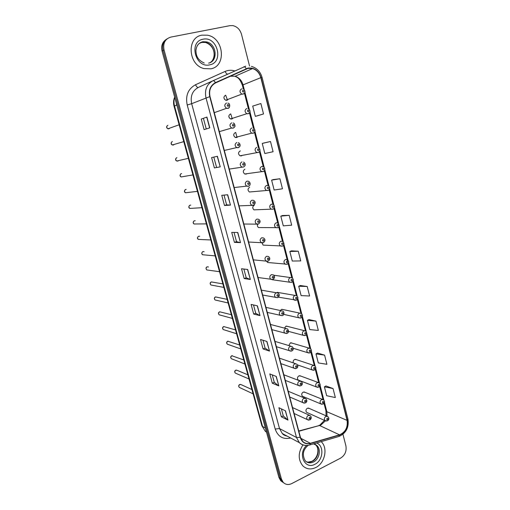 <?xml version="1.0" encoding="UTF-8"?>
<svg xmlns="http://www.w3.org/2000/svg" width="510" height="510" viewBox="0 0 510 510"><rect width="100%" height="100%" fill="white"/><g stroke="black" fill="none" stroke-linecap="round" stroke-linejoin="round"><path stroke-width="0.76" d="M230.469 113.959C228.295 115.477 228.314 117.134 230.514 118.932L231.789 119.008L233.006 118.135M235.327 132.549C233.197 134.022 233.185 135.66 235.282 137.451L236.634 137.553L237.737 136.807M240.363 150.915L240.14 150.96C238.055 152.401 238.011 154.014 240.012 155.799L241.434 155.92L242.409 155.308M244.908 169.212C242.868 170.62 242.798 172.208 244.698 173.987L246.19 174.12L247.031 173.636M249.632 187.291C247.637 188.668 247.541 190.243 249.358 192.002L251.602 191.785M254.318 205.205C252.354 206.563 252.24 208.112 253.974 209.865L256.122 209.763M257.601 224.26C257.136 225.649 257.454 226.752 258.557 227.562L260.597 227.568M261.987 242.875L263.103 245.106L265.034 245.202M266.717 261.337L267.61 262.491L269.427 262.663M272.059 279.703L289.642 282.202C288.144 280.443 288.335 278.894 290.222 277.555L292.032 277.772C293.817 279.359 293.754 280.857 291.841 282.266L289.642 282.202L291.605 282.361M295.009 295.405L277.3 292.358L278.9 292.632L276.611 292.695M299.714 313.115L281.877 309.302L283.369 309.621L281.558 309.398L280.347 310.526M304.368 330.671L286.403 326.107L287.793 326.457L285.957 326.228L284.491 328.115M308.971 348.075L290.885 342.771L292.173 343.147L290.317 342.918L288.819 345.57M313.529 365.326L295.322 359.295L296.52 359.69L294.64 359.454C293.32 360.251 292.893 361.405 293.358 362.922M318.036 382.423L299.714 375.679L300.817 376.087L298.93 375.851C297.285 377.068 297.03 378.458 298.178 380.026L316.436 386.975C315.263 385.337 315.524 383.883 317.22 382.608L319.171 382.844C320.656 384.514 320.548 385.936 318.865 387.115L316.436 386.975L317.787 387.39M322.492 399.375L304.062 391.929L305.082 392.343L303.176 392.107C301.557 393.312 301.302 394.695 302.404 396.244L320.771 403.894C319.636 402.275 319.904 400.834 321.58 399.566L323.544 399.802C324.978 401.459 324.87 402.875 323.225 404.041L320.771 403.894L322.02 404.322M326.904 416.173L308.365 408.045L309.309 408.459L307.39 408.223C305.796 409.422 305.528 410.792 306.593 412.329L325.074 420.661C323.977 419.061 324.252 417.633 325.896 416.37L327.873 416.6C329.313 418.117 329.199 419.526 327.541 420.82L325.074 420.661L326.228 421.101M225.56 95.204C223.348 96.76 223.399 98.443 225.713 100.24L226.893 100.298M290.26 277.542L273.787 275.221M227.358 100.126L228.219 99.284M201.973 35.158C186.38 37.294 188.139 65.025 204.013 68.582L210.84 68.831C226.752 66.211 223.89 37.708 207.36 35.19L201.973 35.158C186.38 37.294 188.139 65.025 204.013 68.582L210.84 68.831C226.752 66.211 223.89 37.708 207.36 35.19L201.973 35.158M302.953 444.911C298.012 452.701 297.974 459.682 302.825 465.853C306.555 469.283 310.89 469.837 315.824 467.498C325.01 463.15 328.159 447.774 321.16 441.641C328.159 447.774 325.01 463.15 315.824 467.498C310.89 469.837 306.555 469.283 302.825 465.853C297.974 459.682 298.012 452.701 302.953 444.911M248.038 68.372L252.622 68.544C256.753 69.959 259.488 72.994 260.827 77.647L347.068 420.38C347.992 427.361 345.48 432.174 339.52 434.839L310.373 443.286C307.441 444.063 304.903 443.445 302.762 441.43L300.409 437.242L210.018 96.562C208.781 90.232 210.63 85.686 215.564 82.913L248.038 68.372M247.962 68.079L215.443 82.633C210.381 85.47 208.488 90.136 209.757 96.626L300.186 437.357C301.977 442.521 305.382 444.586 310.399 443.547L339.545 435.094C345.646 432.365 348.228 427.425 347.278 420.278L261.075 77.59C258.685 70.59 254.318 67.422 247.962 68.079M166.126 39.493C162.301 42.107 160.95 45.989 162.072 51.134L278.919 477.43L280.168 478.252L281.934 481.523L283.84 482.97L281.934 481.523L280.168 478.252L163.041 50.496L280.168 478.252L281.431 479.068L283.197 482.358C285.606 484.723 288.481 485.118 291.816 483.55L340.623 458.114C344.996 455.271 346.755 451.197 345.907 445.906L342.956 434.271M167.108 38.811C163.27 41.438 161.919 45.333 163.041 50.496C161.919 45.333 163.27 41.438 167.108 38.811M333.049 388.543L324.405 386.822L326.668 395.709L335.331 397.551L333.049 388.543L325.909 385.955M324.589 355.132L315.99 353.883L318.297 362.922L326.91 364.299L324.589 355.132L317.526 353.06M315.977 321.121L307.428 320.363L309.774 329.562L318.342 330.454L315.977 321.121L308.99 319.591M307.205 286.492L298.713 286.244L301.104 295.609L309.615 295.998L307.205 286.492L300.307 285.523M257.065 115.91L263.517 113.947L260.878 103.524L252.705 106.099L255.325 116.356L257.129 115.897M270.491 141.493L262.242 143.457L264.817 153.529L273.079 151.725L270.491 141.493L263.963 142.972M279.926 178.755L271.613 180.132L274.138 190.02L282.47 188.796L279.926 178.755L273.296 179.584M289.189 215.328L280.812 216.144L283.286 225.853L291.682 225.184L289.189 215.328L282.463 215.539M298.28 251.239L289.839 251.506L292.275 261.043L300.728 260.916L298.28 251.239L291.465 250.844M249.537 65.994L241.491 34.272C240.044 29.503 237.15 26.616 232.821 25.615L229.933 25.647L170.812 37.102C165.087 38.907 162.824 43.159 164.022 49.859L281.431 479.068M269.503 351.078L263.083 348.948L260.54 339.494L266.934 341.47L269.503 351.078L266.755 341.413M278.817 385.898L272.295 383.195L269.803 373.913L276.292 376.463L278.817 385.898L276.108 376.393M287.959 420.081L281.341 416.829L278.894 407.713L285.485 410.824L287.959 420.081L285.294 410.735M240.503 242.645L234.415 242.365L231.725 232.375L237.787 232.483L240.503 242.645L237.615 232.477M230.469 205.116L224.496 205.492L221.761 195.317L227.696 194.75L230.469 205.116L227.524 194.769M220.231 166.853L214.391 167.924L211.599 157.552L217.407 156.289L220.231 166.853L217.241 156.328M209.801 127.844L204.089 129.629L201.246 119.053L206.92 117.07L209.801 127.844M260.017 315.613L253.699 314.071L251.111 304.445L257.403 305.822L260.017 315.613L257.219 305.783M250.353 279.474L244.15 278.549L241.51 268.744L247.688 269.497L250.353 279.474L247.509 269.478M244.15 278.549L246.209 277.791M243.856 269.031L246.215 277.81L250.174 279.429M253.699 314.071L255.733 313.274M253.508 304.967L255.739 313.293L259.832 315.543M201.246 119.053L206.92 117.07M214.391 167.924L220.065 166.878M224.496 205.492L226.625 204.829L230.29 205.116M234.415 242.365L236.512 241.651M234.033 232.42L236.512 241.663L240.325 242.626M281.341 416.829L283.286 415.911M281.399 408.899L283.292 415.943L287.761 419.953M272.295 383.195L274.265 382.315M272.27 374.882L274.272 382.341L278.619 385.783M263.083 348.948L265.085 348.107M262.975 340.246L265.092 348.126L269.312 350.988M289.839 251.506L291.522 250.824M280.812 216.144L282.521 215.513M271.613 180.132L273.36 179.565M262.242 143.457L264.027 142.953M263.517 113.947L255.325 116.356M298.713 286.244L300.365 285.498M307.428 320.363L309.047 319.566M315.99 353.883L317.577 353.035M324.405 386.822L325.966 385.923M226.625 204.835L224.017 195.101M216.552 167.305L213.805 157.074M206.257 128.947L203.452 118.498M278.919 477.43L280.678 480.7L282.578 482.141M339.52 434.839L319.553 425.487L321.019 424.926L325.354 420.865M298.828 431.269L319.553 425.487L298.752 430.988M260.827 77.647L243.034 84.877C241.734 80.459 239.094 77.59 235.123 76.258L230.31 76.219M300.186 437.357L296.482 437.478L205.983 97.773C204.433 89.875 206.748 84.207 212.912 80.765L245.743 66.172M243.64 66.88C244.449 66.625 245.316 67.218 246.234 68.659M215.443 82.633C214.512 81.16 213.671 80.535 212.912 80.765L198.333 87.433C192.398 90.748 190.179 96.16 191.671 103.683L209.757 96.626M305.541 445.408C303.163 445.268 301.117 444.35 299.383 442.661L296.482 437.478L279.505 428.566L282.323 433.551L287.034 436.063M310.399 443.547L309.914 444.918L309.226 445.109M339.545 435.094L339.016 436.445L338.302 436.656M347.278 420.278L347.941 419.099L262.095 77.488L261.075 77.59M290.643 437.994L290.266 438.096C282.884 439.575 277.861 436.554 275.196 429.037L187.202 104.983C185.328 95.606 188.101 88.855 195.515 84.736L225.101 71.438C228.18 70.099 231.393 69.921 234.734 70.903M164.022 49.859L162.072 51.134M187.202 104.983L191.671 103.683L279.505 428.566L275.196 429.037M195.515 84.736C196.484 86.713 197.421 87.612 198.333 87.433M225.101 71.438C225.873 73.096 226.714 73.988 227.632 74.109M290.241 437.778L290.266 438.096M310.373 443.286L300.741 438.262M327.057 416.198L326.853 411.717L324.462 402.403M347.068 420.38L326.853 411.717L325.954 410.888L324.016 403.353M323.863 400.076L320.121 385.471M319.521 383.144L315.741 368.386M315.142 366.053L311.317 351.148M310.717 348.808L306.854 333.75M306.255 331.398L302.353 316.187M301.748 313.835L297.808 298.471M297.202 296.106L293.224 280.589M292.612 278.211L288.59 262.535M287.978 260.151L283.923 244.315M283.305 241.918L279.206 225.93M278.587 223.514L274.444 207.366M273.819 204.937L269.637 188.623M269.012 186.175L264.786 169.709M264.154 167.242L259.89 150.609M259.252 148.123L254.943 131.325M254.299 128.82L249.951 111.856M249.301 109.325L244.908 92.202M244.252 89.645L243.034 84.877L242.377 85.24C239.133 77.029 237.144 77.66 235.123 76.258L252.622 68.544M242.384 85.253L243.346 89.008M325.922 410.779L326.088 415.816M209.635 127.895L206.754 117.128M174.739 97.365C173.802 100.151 173.731 103.039 174.528 106.029L176.842 105.028M174.069 106.322L174.528 106.029L262.561 426.462L265.366 427.986M261.84 425.62L265.245 431.205L266.545 432.295M244.29 93.343L243.079 94.159L241.855 94.089C239.458 92.189 239.407 90.429 241.708 88.804M242.958 90.283C242.116 91.111 242.269 91.711 243.417 92.068C244.258 91.233 244.105 90.64 242.958 90.283M223.903 97.812L224.457 99.284M227.485 100.056L225.669 95.185M167.886 125.307C166.311 126.372 166.324 127.532 167.93 128.781L168.867 128.832L169.824 128.106M229.168 107.559L227.932 108.4L226.561 108.305C224.228 106.367 224.215 104.607 226.523 103.02M228.225 106.335C229.086 105.487 228.926 104.888 227.76 104.537C226.899 105.385 227.058 105.984 228.225 106.335M209.961 62.66C217.598 58.573 214.327 43.917 205.396 42.445L201.826 42.406L199.187 43.439M208.59 63.119C218.478 61.296 216.648 43.567 206.359 41.877L202.782 41.839C200.475 42.336 198.651 43.611 197.306 45.664M209.782 64.821C224.221 62.347 217.349 35.808 203.044 39.225C188.254 41.533 195.521 68.659 209.782 64.821M249.262 113.067L248.128 113.806L246.815 113.717C244.532 111.824 244.519 110.084 246.77 108.502M248.026 110.007C247.191 110.848 247.337 111.441 248.478 111.779C249.313 110.938 249.16 110.351 248.026 110.007M228.818 116.344L229.328 117.944M232.279 118.811L230.724 113.915M254.178 132.606L253.132 133.263L251.73 133.155C249.562 131.268 249.581 129.553 251.781 128.01M253.043 129.546C252.214 130.394 252.361 130.974 253.489 131.299C254.318 130.452 254.171 129.865 253.043 129.546M237.01 137.407L235.722 132.485M258.085 152.535L256.606 152.407C254.541 150.533 254.592 148.837 256.747 147.333M258.009 148.894C257.187 149.749 257.34 150.329 258.455 150.635C259.278 149.781 259.131 149.2 258.009 148.894M262.994 171.621L261.445 171.475C259.482 169.613 259.552 167.943 261.668 166.47L263.185 166.611C265.442 167.369 265.213 171.13 263.262 171.456L244.698 173.987M262.93 168.058C262.115 168.918 262.261 169.492 263.377 169.779C264.186 168.918 264.04 168.345 262.93 168.058M172.393 141.538C170.85 142.57 170.837 143.718 172.367 144.968L173.368 145.038L174.241 144.419M234.262 127.411L233.102 128.169L231.642 128.042C229.423 126.117 229.449 124.376 231.706 122.834M233.414 126.161C234.262 125.307 234.109 124.714 232.949 124.383C232.095 125.237 232.248 125.83 233.414 126.161M176.868 157.641C175.351 158.648 175.319 159.777 176.772 161.026L177.831 161.109L178.615 160.599M239.292 147.065L238.221 147.741L236.685 147.594C234.574 145.675 234.632 143.96 236.844 142.456M238.546 145.796C239.388 144.936 239.235 144.343 238.087 144.03C237.239 144.891 237.392 145.484 238.546 145.796M181.579 173.559L181.299 173.61C179.82 174.592 179.769 175.708 181.146 176.951L182.943 176.645M243.627 165.24C244.469 164.373 244.315 163.786 243.174 163.493C242.333 164.36 242.486 164.94 243.627 165.24M243.295 167.121L241.683 166.955C239.681 165.049 239.764 163.359 241.925 161.887M306.172 461.658C308.155 462.481 310.214 462.366 312.349 461.314C318.183 458.586 320.191 448.813 315.722 444.943L314.594 444.082M308.167 445.326C302.895 449.82 301.952 455.028 305.337 460.944C307.683 463.08 310.405 463.424 313.51 461.971C319.362 459.229 321.37 449.425 316.895 445.549L313.542 443.859M306.625 445.453C297.368 453.619 304.827 470.137 314.963 464.234C323.263 460.409 324.392 445.676 316.582 442.973M267.852 190.53L266.245 190.364C264.371 188.515 264.467 186.87 266.539 185.423L268.12 185.576L264.301 170.678M267.807 187.042C266.998 187.903 267.144 188.47 268.247 188.745C269.05 187.878 268.91 187.31 267.807 187.042M272.665 209.253L271.001 209.074C269.21 207.245 269.331 205.619 271.365 204.198L273.003 204.37C275.496 205.944 274.412 208.788 272.971 209.087L253.974 209.865M272.633 205.842C271.83 206.709 271.977 207.27 273.067 207.532C273.87 206.658 273.723 206.097 272.633 205.842M277.434 227.804L275.719 227.613C274.01 225.796 274.151 224.196 276.146 222.8L277.835 222.978C279.703 225.382 279.678 226.937 277.759 227.638L258.557 227.562M277.421 224.464C276.624 225.337 276.764 225.898 277.848 226.134C278.645 225.261 278.498 224.706 277.421 224.464M186.182 189.395L185.704 189.459C184.244 190.415 184.174 191.518 185.493 192.755L187.227 192.557M246.961 181.133L248.619 181.311C251.366 183.243 249.881 185.971 248.587 186.15L246.636 186.131C244.736 184.237 244.845 182.574 246.961 181.133M248.663 184.492C249.492 183.619 249.345 183.045 248.211 182.765C247.382 183.638 247.535 184.212 248.663 184.492M248.319 186.316L246.636 186.131L234.16 187.559M190.74 205.128L190.064 205.173C188.636 206.116 188.553 207.2 189.809 208.431L191.467 208.335M251.953 200.194L253.661 200.385C255.72 201.852 255.688 203.439 253.578 205.16L251.551 205.122C249.741 203.248 249.874 201.609 251.953 200.194M253.648 203.56C254.477 202.687 254.324 202.113 253.202 201.852C252.38 202.731 252.526 203.299 253.648 203.56M253.291 205.32L239.018 205.868M195.253 220.753L194.399 220.773C192.997 221.691 192.895 222.762 194.093 223.986L195.674 223.973M256.887 219.07L258.659 219.281C260.616 220.734 260.572 222.303 258.525 223.986L256.428 223.935C254.7 222.079 254.853 220.46 256.887 219.07M258.589 222.449C259.405 221.563 259.258 221.002 258.143 220.753C257.327 221.64 257.474 222.207 258.589 222.449M258.219 224.151L243.837 224.024M282.157 246.183L280.398 245.979C278.766 244.182 278.925 242.594 280.882 241.224L282.616 241.415C285.243 243.525 283.267 246.12 282.495 246.018L263.103 245.106M282.157 242.913C281.367 243.793 281.507 244.347 282.578 244.57C283.369 243.691 283.228 243.136 282.157 242.913M287.098 264.263L285.039 264.174C283.477 262.395 283.656 260.827 285.574 259.475L287.347 259.679C289.215 261.222 289.164 262.733 287.194 264.225L267.61 262.491M286.849 261.19C286.065 262.076 286.206 262.618 287.27 262.828C288.054 261.942 287.914 261.394 286.849 261.19M291.497 279.295C290.719 280.181 290.859 280.723 291.918 280.921C292.695 280.028 292.555 279.486 291.497 279.295M296.068 300.288L294.2 300.058C292.765 298.324 292.976 296.794 294.825 295.469L296.667 295.692C298.42 297.317 298.35 298.803 296.45 300.141L278.434 297.158M296.106 297.228C295.335 298.127 295.469 298.662 296.52 298.841C297.292 297.948 297.151 297.406 296.106 297.228M300.486 318.042L298.726 317.762C297.349 316.047 297.566 314.53 299.383 313.216L301.257 313.446C302.953 315.078 302.876 316.544 301.015 317.858L298.726 317.762L283.719 314.37M300.67 315.001C299.899 315.9 300.039 316.436 301.078 316.595C301.844 315.696 301.71 315.167 300.67 315.001M199.722 236.277L198.696 236.245C197.319 237.144 197.204 238.208 198.352 239.419L199.837 239.483M261.783 237.768L263.6 237.991C265.481 239.445 265.423 241 263.421 242.639L261.26 242.569C259.615 240.739 259.788 239.139 261.783 237.768M263.479 241.16C264.288 240.267 264.148 239.706 263.039 239.477C262.229 240.369 262.376 240.93 263.479 241.16M263.103 242.798L248.612 242.014M204.134 251.691L202.954 251.589C201.609 252.482 201.482 253.534 202.572 254.739L215.182 255.892M266.628 256.288L268.49 256.524C270.281 257.977 270.211 259.507 268.266 261.12L266.054 261.031C264.48 259.22 264.677 257.639 266.628 256.288M268.324 259.686C269.133 258.793 268.987 258.238 267.89 258.022C267.087 258.921 267.227 259.475 268.324 259.686M267.935 261.273L253.342 259.851M208.501 266.991L207.187 266.826C205.862 267.699 205.721 268.738 206.773 269.93L208.08 270.115M271.428 274.635L273.322 274.877C275.049 276.344 274.966 277.854 273.073 279.423L270.804 279.321C269.305 277.529 269.51 275.967 271.428 274.635M272.939 279.48L258.034 277.523M273.124 278.039C273.921 277.14 273.781 276.592 272.697 276.394C271.894 277.293 272.04 277.842 273.124 278.039M222.883 283.891L211.382 281.934C210.082 282.801 209.929 283.828 210.936 285.007L212.154 285.237M276.184 292.81L278.116 293.065C279.773 294.493 279.678 295.991 277.829 297.553L275.521 297.438C274.08 295.673 274.303 294.13 276.184 292.81M277.536 297.674L262.682 295.048M277.88 296.227C278.67 295.322 278.53 294.774 277.453 294.589C276.662 295.494 276.802 296.042 277.88 296.227M227.128 299.357L215.545 296.928C214.264 297.783 214.104 298.803 215.073 299.969L216.202 300.231M280.895 310.813L282.852 311.074C284.994 312.439 283.426 315.735 282.546 315.524L280.188 315.39C278.811 313.644 279.046 312.12 280.895 310.813M282.591 314.236C283.375 313.325 283.235 312.789 282.164 312.617C281.38 313.529 281.52 314.071 282.591 314.236M282.094 315.684L267.291 312.42M304.865 335.625L303.208 335.3C301.888 333.604 302.118 332.106 303.903 330.805L305.802 331.035C307.243 333.317 307.154 334.77 305.541 335.408L303.208 335.3L288.615 331.417M305.19 332.609C304.432 333.514 304.566 334.044 305.598 334.19C306.357 333.291 306.223 332.762 305.19 332.609M309.207 353.047L307.657 352.678C306.389 351.007 306.631 349.522 308.384 348.228L310.303 348.464C311.884 350.115 311.788 351.562 310.023 352.799L307.657 352.678L293.231 348.273M309.672 350.058C308.913 350.969 309.054 351.492 310.074 351.626C310.832 350.714 310.692 350.198 309.672 350.058M313.516 370.298L312.069 369.903C310.845 368.252 311.094 366.779 312.821 365.498L314.759 365.734C316.289 367.378 316.187 368.813 314.46 370.031L312.069 369.903L297.515 364.905M314.109 367.347C313.363 368.258 313.497 368.775 314.511 368.902C315.263 367.99 315.129 367.468 314.109 367.347M318.514 384.476C317.768 385.394 317.896 385.911 318.909 386.019C319.649 385.101 319.521 384.591 318.514 384.476M322.875 401.459C322.135 402.377 322.263 402.887 323.263 402.983C324.003 402.058 323.869 401.555 322.875 401.459M327.19 418.283C326.457 419.207 326.591 419.711 327.579 419.794C328.312 418.869 328.185 418.366 327.19 418.283M231.349 314.695L219.683 311.808C218.42 312.655 218.248 313.656 219.179 314.817L220.224 315.103M285.568 328.65L287.544 328.912C288.928 331.067 288.813 332.539 287.213 333.323L284.822 333.183C283.503 331.455 283.751 329.944 285.568 328.65M287.257 332.08C288.035 331.168 287.895 330.633 286.837 330.48C286.053 331.392 286.193 331.927 287.257 332.08M286.607 333.527L271.862 329.639M235.531 329.913L223.782 326.572C222.538 327.414 222.366 328.408 223.252 329.556L224.221 329.855M290.19 346.322L292.192 346.59C293.76 348.419 293.639 349.879 291.841 350.956L289.412 350.803C288.144 349.101 288.405 347.603 290.19 346.322M291.879 349.758C292.651 348.84 292.51 348.311 291.465 348.171C290.687 349.095 290.827 349.624 291.879 349.758M291.082 351.192L276.388 346.704M239.681 345.002L227.849 341.222C226.625 342.057 226.446 343.039 227.301 344.173L228.199 344.492M294.774 363.834L296.788 364.102C298.299 365.899 298.178 367.34 296.425 368.437L293.97 368.271C292.746 366.588 293.014 365.109 294.774 363.834M296.457 367.276C297.228 366.352 297.088 365.829 296.049 365.702C295.277 366.626 295.417 367.149 296.457 367.276M295.519 368.692L280.876 363.624M243.793 359.977L231.884 355.763C230.679 356.592 230.494 357.567 231.323 358.689L232.146 359.014M299.313 381.18L301.346 381.448C302.806 383.246 302.679 384.68 300.97 385.751L298.484 385.573C297.304 383.915 297.585 382.449 299.313 381.18M300.996 384.636C301.761 383.705 301.62 383.182 300.588 383.074C299.823 384.005 299.963 384.521 300.996 384.636M299.918 386.025L285.326 380.396M247.879 374.825L237.328 370.4L235.894 370.19C234.708 371.012 234.511 371.981 235.314 373.09L236.073 373.416M303.807 398.367L305.86 398.635C307.269 400.452 307.141 401.874 305.471 402.913L302.959 402.721C301.824 401.083 302.111 399.63 303.807 398.367M305.49 401.829C306.249 400.898 306.115 400.382 305.088 400.286C304.33 401.217 304.464 401.733 305.49 401.829M304.285 403.193L289.737 397.022M251.927 389.563L241.319 384.719L239.872 384.514C238.699 385.324 238.501 386.287 239.273 387.383L239.974 387.715M308.269 415.401L310.322 415.669C311.661 417.295 311.527 418.71 309.927 419.915L307.396 419.717C306.3 418.098 306.593 416.657 308.269 415.401M309.946 418.869C310.698 417.932 310.565 417.422 309.551 417.339C308.799 418.276 308.933 418.786 309.946 418.869M308.614 420.195L294.111 413.502M319.413 425.155L319.011 425.321M287.175 436.139C284.816 435.623 283.197 434.756 282.323 433.551L299.383 442.661C302.468 445.313 305.974 446.065 309.914 444.918L339.016 436.445C346.131 433.188 349.108 427.431 347.96 419.169M262.095 77.488C260.387 71.642 256.817 67.938 251.373 66.37M283.197 482.358L280.678 480.7M323.021 399.483L319.668 386.421M318.68 382.545L315.288 369.336M314.287 365.453L310.864 352.091M309.863 348.202L306.395 334.694M305.394 330.799L301.888 317.144M300.887 313.229L297.343 299.421M296.335 295.5L292.753 281.539M291.745 277.606L288.124 263.491M287.576 261.369L283.445 245.278M282.432 241.313L278.728 226.886M277.708 222.915L273.966 208.329M272.939 204.338L269.159 189.592M263.268 166.642L259.405 151.585M258.36 147.511L254.458 132.307M253.4 128.201L249.46 112.844M248.395 108.7L244.417 93.196M320.235 424.734L324.443 420.374M174.662 97.091C173.419 100.036 173.221 103.103 174.069 106.303L261.866 425.716L265.245 431.205L266.424 431.855M176.294 103.039L176.587 105.143M225.713 100.24L241.855 94.089L243.276 94.012C244.692 92.903 245.265 92.138 244.985 91.723C244.679 89.907 243.984 88.957 242.9 88.867M227.855 103.109C230.749 103.441 229.825 108.426 228.129 108.254L226.561 108.305L214.289 112.672M167.006 125.906C166.292 127.117 166.598 128.074 167.93 128.781L179.144 124.771M204.236 63.036C196.975 59.638 196.203 55.29 195.904 50.624C196.452 45.619 198.792 42.649 202.916 41.718L206.359 41.877L205.396 42.445C214.034 45.39 215.979 54.621 212.517 60.256M230.514 118.932L246.815 113.717L248.344 113.647C249.747 112.551 250.302 111.849 250.008 111.556C250.078 110.23 249.422 109.242 248.058 108.585M235.282 137.451L251.73 133.155L253.368 133.104C254.63 132.211 255.178 131.523 255 131.038C255.083 129.731 254.464 128.756 253.151 128.112M240.012 155.799L258.34 152.369C260.502 151.515 260.616 149.016 258.194 147.454M233.134 122.948C234.237 123.127 234.849 124.153 234.982 126.015C235.206 126.327 234.651 126.99 233.319 128.01L231.642 128.042L219.326 131.637M171.57 142.086C170.805 143.501 171.073 144.457 172.367 144.968L183.772 141.621M238.355 142.596C239.668 143.342 240.242 144.381 240.07 145.701C240.267 146.026 239.732 146.65 238.457 147.575L236.685 147.594L224.311 150.444M176.097 158.125C175.274 159.49 175.497 160.452 176.772 161.026L188.369 158.336M243.512 162.046C244.749 162.741 245.291 163.755 245.138 165.081C245.189 165.623 244.66 166.247 243.544 166.955L229.258 169.084M180.597 174.044C179.711 175.357 179.89 176.333 181.146 176.951L192.927 174.917M313.599 443.84C314.332 443.783 315.429 444.35 316.895 445.549L315.722 444.943C319.859 448.896 317.838 458.114 312.056 461.225M307.983 462.156L311.814 461.352M249.358 192.002L268.139 190.357C269.828 190.102 270.498 186.73 268.12 185.576M185.066 189.828C184.11 191.103 184.25 192.085 185.493 192.755L197.447 191.371M189.503 205.485C188.496 206.754 188.598 207.736 189.809 208.431L201.934 207.691M193.915 221.021C192.837 222.258 192.895 223.246 194.093 223.986L206.384 223.884M198.294 236.436C197.147 237.628 197.166 238.623 198.352 239.419L210.802 239.955M202.572 254.739C201.488 253.903 201.514 252.903 202.648 251.736M206.971 266.915C205.779 267.527 205.708 268.528 206.773 269.93L219.529 271.709M261.381 290.158L276.344 292.753M211.178 282.017C209.916 282.757 209.84 283.751 210.936 285.007L223.845 287.398M265.959 307.39L281.214 310.717M215.328 297.011C214.092 297.757 214.009 298.745 215.073 299.969L228.123 302.965M270.485 324.468L286.027 328.517M219.453 311.884C218.242 312.643 218.152 313.618 219.179 314.817L232.369 318.406M274.979 341.388L290.789 346.162M223.546 326.642C222.36 327.401 222.264 328.37 223.252 329.556L236.583 333.731M228.123 341.145L227.804 341.209M279.429 358.16L295.5 363.656M227.607 341.292C226.446 342.038 226.344 343 227.301 344.173L240.758 348.936M232.254 355.661L231.827 355.744M283.834 374.78L300.154 380.995M231.636 355.827C230.494 356.579 230.392 357.529 231.323 358.689L244.908 364.019M236.353 370.075L235.818 370.171M288.207 391.246L304.763 398.176M235.633 370.247C234.523 370.974 234.415 371.924 235.314 373.09L249.02 378.987M240.414 384.387L239.776 384.483M292.542 407.573L309.315 415.21M239.598 384.559C238.514 385.299 238.406 386.242 239.273 387.383L253.1 393.841"/></g></svg>
